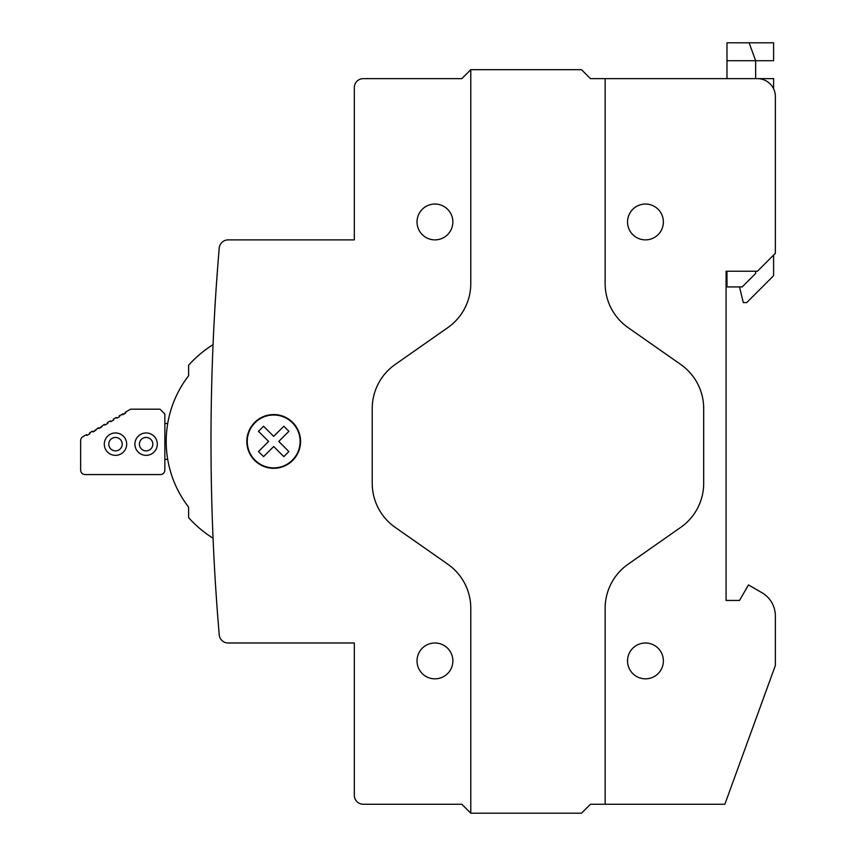 <?xml version="1.0" encoding="UTF-8"?>
<svg xmlns="http://www.w3.org/2000/svg" width="856" height="856" viewBox="0 0 856 856"><rect width="100%" height="100%" fill="white"/><g stroke="black" fill="none" stroke-linecap="round" stroke-linejoin="round"><path stroke-width="1.28" d="M726.979 42.8L726.979 60.712L755.645 60.712L749.118 42.8L726.979 42.8L773.61 42.8L773.61 60.712L755.645 60.712L755.645 78.634L773.61 78.634L773.61 88.842M755.645 271.234L755.645 273.481L742.206 286.921L726.979 286.921L726.979 271.234M739.52 286.921L743.286 302.585L746.732 302.585L773.61 275.707L773.61 255.056M726.979 60.712L726.979 78.634L693.51 78.634L726.081 78.634M590.458 804.244L581.502 813.2L470.779 813.2L470.779 608.263A53.746 53.746 0 0 0 447.859 564.243L395.151 527.339A53.746 53.746 0 0 1 372.232 483.308L372.232 408.526A53.746 53.746 0 0 1 395.151 364.495L447.859 327.591A53.746 53.746 0 0 0 470.779 283.561L470.779 69.678L581.502 69.678L590.458 78.634L757.432 78.634A17.912 17.912 0 0 1 775.354 96.546L775.354 253.312L757.432 271.234L726.081 271.234L726.081 600.441L739.52 600.441L748.476 584.926L761.915 592.684A26.878 26.878 0 0 1 775.354 615.956L775.354 665.529L724.861 804.244L590.458 804.244L581.534 813.168M581.534 69.711L590.458 78.634M627.544 221.961A17.912 17.912 0 0 1 654.412 206.446A17.912 17.912 0 0 1 654.412 237.476A17.912 17.912 0 0 1 627.544 221.961M627.544 660.907A17.912 17.912 0 0 1 654.412 645.392A17.912 17.912 0 0 1 654.412 676.433A17.912 17.912 0 0 1 627.544 660.907M605.149 78.634L605.149 283.561A53.746 53.746 0 0 0 628.069 327.591L680.766 364.495A53.746 53.746 0 0 1 703.686 408.526L703.686 483.308A53.746 53.746 0 0 1 680.766 527.339L628.069 564.243A53.746 53.746 0 0 0 605.149 608.263L605.149 804.244M470.779 813.2L461.812 804.244L363.276 804.244A8.956 8.956 0 0 1 354.32 795.288L354.32 642.995L228.156 642.995A8.956 8.956 0 0 1 219.232 634.799A2271.974 2271.974 0 0 1 219.232 248.079A8.956 8.956 0 0 1 228.156 239.883L354.32 239.883L354.32 87.59A8.956 8.956 0 0 1 363.276 78.634L461.812 78.634L470.779 69.678M213.048 538.221A114.212 114.212 0 0 1 188.598 517.613L188.598 507.116A107.503 107.503 0 0 1 188.598 375.763A107.503 107.503 0 0 0 167.701 423.517L164.855 423.517M152.828 444.146A6.72 6.72 0 0 0 142.749 438.336A6.72 6.72 0 0 0 142.749 449.967A6.72 6.72 0 0 0 152.828 444.146M122.205 444.146A6.72 6.72 0 0 0 112.125 438.336A6.72 6.72 0 0 0 112.125 449.967A6.72 6.72 0 0 0 122.205 444.146M85.129 474.577L160.382 474.577A4.483 4.483 0 0 0 164.855 470.105L164.855 414.026L160.019 409.189L130.572 409.189L125.265 412.25L125.725 413.041L119.305 415.695L119.765 416.487L116.78 418.21L116.32 417.418L113.345 419.13L113.805 419.932L110.82 421.644L110.36 420.852L107.385 422.575L107.845 423.367L104.86 425.09L104.4 424.298L98.9 428.535L98.44 427.743L92.94 431.97L92.48 431.178L89.506 432.901L89.955 433.692L86.98 435.415L86.52 434.623L82.893 436.721A4.483 4.483 0 0 0 80.646 440.594L80.646 470.105A4.483 4.483 0 0 0 85.129 474.577L160.382 474.577L85.129 474.577M157.311 444.146A11.203 11.203 0 0 0 140.512 434.452A11.203 11.203 0 0 0 140.512 453.851A11.203 11.203 0 0 0 157.311 444.146M126.688 444.146A11.203 11.203 0 0 0 109.889 434.452A11.203 11.203 0 0 0 109.889 453.851A11.203 11.203 0 0 0 126.688 444.146M263.562 456.644L258.491 451.572L268.624 441.439L258.491 431.306L263.562 426.235L273.695 436.367L283.828 426.235L288.9 431.306L278.767 441.439L288.9 451.572L283.828 456.644L273.695 446.5L263.562 456.644M247.266 441.439A26.429 26.429 0 0 1 286.91 418.552A26.429 26.429 0 0 1 286.91 464.327A26.429 26.429 0 0 1 247.266 441.439M188.598 507.116A107.503 107.503 0 0 1 167.701 459.351L164.855 459.351M188.598 375.763L188.598 365.255A114.212 114.212 0 0 1 213.048 344.647M417.022 221.961A17.912 17.912 0 0 1 443.9 206.446A17.912 17.912 0 0 1 443.9 237.476A17.912 17.912 0 0 1 417.022 221.961M417.022 660.907A17.912 17.912 0 0 1 443.9 645.392A17.912 17.912 0 0 1 443.9 676.433A17.912 17.912 0 0 1 417.022 660.907M246.817 441.439A26.878 26.878 0 0 1 287.135 418.167A26.878 26.878 0 0 1 287.135 464.712A26.878 26.878 0 0 1 246.817 441.439M775.354 150.303L775.354 96.546M748.476 584.926L761.915 592.684L748.476 584.926M726.081 600.441L739.52 600.441L726.081 600.441L726.081 271.234L726.081 600.441M354.32 642.995L228.156 642.995L354.32 642.995L354.32 692.269L354.32 642.995M80.646 440.594L80.646 470.105L80.646 440.594M86.52 434.623L82.893 436.721L86.52 434.623M86.98 435.415L89.955 433.692L86.98 435.415M92.94 431.97L95.915 430.247L92.94 431.97M98.9 428.535L101.875 426.812L98.9 428.535M104.86 425.09L107.845 423.367L104.86 425.09M110.82 421.644L113.805 419.932L110.82 421.644M116.78 418.21L119.765 416.487L116.78 418.21M122.74 414.764L122.28 413.972L122.74 414.764L125.725 413.041L122.74 414.764M461.812 804.244L363.276 804.244L461.812 804.244M228.156 239.883L354.32 239.883L354.32 190.61L354.32 239.883L228.156 239.883M354.32 87.59L354.32 118.941L354.32 87.59M461.812 78.634L363.276 78.634L461.812 78.634"/></g></svg>
